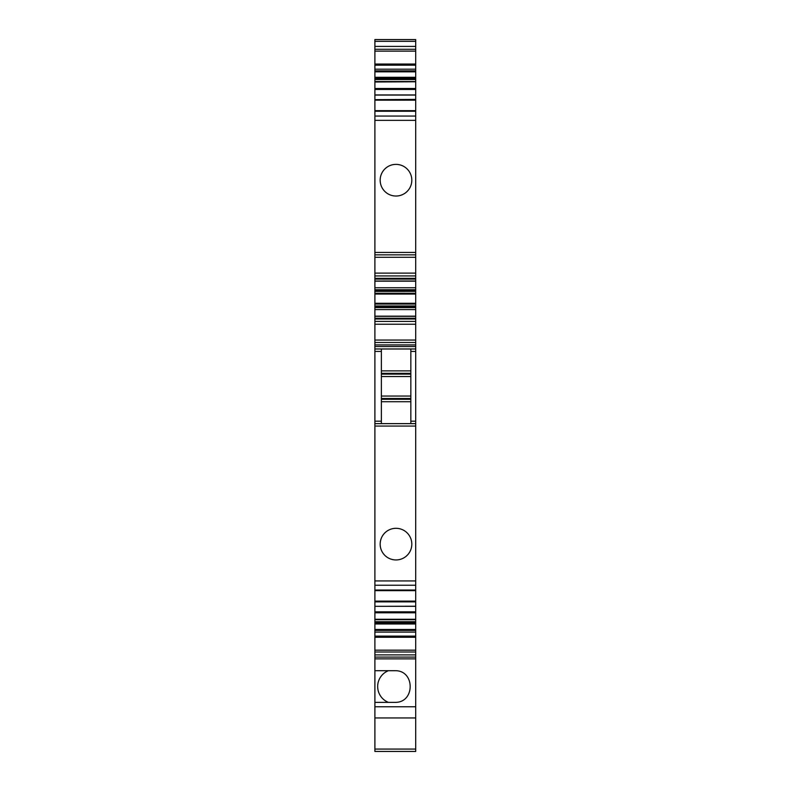 <?xml version="1.0" encoding="UTF-8"?>
<svg xmlns="http://www.w3.org/2000/svg" width="791" height="791" viewBox="0 0 791 791"><rect width="100%" height="100%" fill="white"/><g stroke="black" fill="none" stroke-linecap="round" stroke-linejoin="round"><path stroke-width="1.19" d="M374.894 702.359L374.894 670.709L395.984 670.709C414.899 671.203 414.899 701.864 395.984 702.359L374.894 702.359L374.894 751.45L415.7 751.45L415.7 650.172L374.894 650.172L374.894 658.863L415.7 658.863M374.894 39.55L374.894 41.33L415.7 41.33L415.7 39.55L374.894 39.55M374.894 51.118L415.7 51.118L415.7 64.031L374.894 64.031L374.894 41.33M374.894 46.412L415.7 46.412L415.7 41.33M415.7 46.412L415.7 51.118M374.894 64.031L374.894 70.874L415.7 70.874L415.7 69.193L374.894 69.193M415.7 64.031L415.7 69.193M415.7 70.874L415.7 77.31L374.894 77.31L374.894 70.874M415.7 77.31L415.7 78.517L374.894 78.517L374.894 81.849M374.894 77.31L374.894 78.487L415.7 78.487L415.7 81.849M374.894 81.997L415.7 81.76L374.894 81.997L374.894 88.513L415.7 88.513L415.7 81.997M415.7 88.513L415.7 94.95L374.894 94.95L374.894 88.513M415.7 94.95L415.7 99.498M374.894 94.95L374.894 99.498M374.894 99.646L415.7 99.409L374.894 99.646L374.894 100.17L415.7 100.17L415.7 99.646M374.894 257.293L415.7 257.293L415.7 273.113L374.894 273.113L374.894 100.17M374.894 110.651L415.7 110.651L415.7 100.17M415.7 110.651L415.7 254.85L374.894 254.85M395.984 196.03A15.82 15.82 0 0 1 380.164 180.2A15.82 15.82 0 0 1 395.984 164.38A15.82 15.82 0 0 1 411.814 180.2A15.82 15.82 0 0 1 395.984 196.03M415.7 257.293L415.7 254.85M374.894 273.113L374.894 278.323L415.7 278.323L415.7 275.95L374.894 275.95M415.7 273.113L415.7 275.95M415.7 278.323L415.7 281.003L374.894 281.023L374.894 278.323M415.7 281.003L415.7 291.365L374.894 291.385L374.894 281.023L415.7 281.003M415.7 291.365L374.894 291.385L374.894 293.293L415.7 293.293L415.7 291.385M374.894 303.279L415.7 303.279L415.7 305.959L374.894 305.979L374.894 293.293M415.7 303.279L415.7 293.293M415.7 306.809L374.894 306.809L374.894 305.979L415.7 305.959L415.7 316.321L374.894 316.321L374.894 318.249L415.7 318.249L415.7 316.341L374.894 316.341M374.894 306.809L374.894 316.321M374.894 340.051L415.7 340.051L415.7 342.493L374.894 342.493L374.894 318.249M374.894 321.393L415.7 321.393L415.7 318.249M415.7 321.393L415.7 324.231L374.894 324.231M415.7 340.051L415.7 324.231M374.894 342.493L374.894 344.925L415.7 344.925L415.7 342.493M374.894 421.198L381.381 421.198L381.381 423.63L374.894 423.63L374.894 344.925M374.894 346.547L415.7 346.547L415.7 344.925M374.894 348.979L415.7 348.979L415.7 346.547M381.381 421.198L381.381 348.979M374.894 601.111L374.894 423.63L415.7 423.63L415.7 601.111L374.894 601.111L374.894 601.644L415.7 601.644L415.7 601.111M381.381 423.63L415.7 423.63L415.7 348.979M395.984 559.949A15.82 15.82 0 0 1 380.164 544.129A15.82 15.82 0 0 1 395.984 528.309A15.82 15.82 0 0 1 411.814 544.129A15.82 15.82 0 0 1 395.984 559.949M374.894 606.232L374.894 601.882L415.7 601.882L415.7 606.331L374.894 606.331L415.7 606.232M374.894 619.432L374.894 606.331M415.7 619.432L415.7 606.331M374.894 619.729L415.7 619.521L415.7 623.98L374.894 623.98L374.894 619.729L415.7 619.729M415.7 622.774L374.894 622.774L415.7 622.774M374.894 632.098L415.7 632.098L415.7 637.259L374.894 637.259L374.894 623.98M415.7 632.098L415.7 623.98M374.894 637.259L374.894 650.172M415.7 637.259L415.7 650.172M374.894 670.709L374.894 658.863M388.391 670.709A17.036 17.036 0 0 0 388.391 702.359M410.836 423.63L410.836 348.979M415.7 533.984L415.7 554.273M415.7 614.073L415.7 634.362M415.7 50.476L415.7 70.765M415.7 196.435L415.7 176.146M381.381 370.89L410.836 370.89M381.381 376.565L410.836 376.565M381.381 396.044L410.836 396.044M381.381 401.719L410.836 401.719M415.7 749.077L374.894 749.077M374.894 717.951L415.7 717.951M374.894 49.279L415.7 49.279M374.894 65.178L415.7 65.178M415.7 71.813L374.894 71.813M415.7 77.409L374.894 77.409M415.7 78.398L374.894 78.398M415.7 79.347L374.894 79.347M415.7 79.545L374.894 79.545M415.7 81.552L374.894 81.552M415.7 89.452L374.894 89.452M415.7 95.058L374.894 95.058M374.894 111.244L415.7 111.244M374.894 116.05L415.7 116.05M374.894 120.361L415.7 120.361M374.894 252.418L415.7 252.418M415.7 279.094L374.894 279.094M415.7 281.181L374.894 281.181M415.7 287.756L374.894 287.756M415.7 289.763L374.894 289.763M415.7 290.534L374.894 290.534M415.7 294.064L374.894 294.064M415.7 304.051L374.894 304.051M415.7 307.58L374.894 307.58M415.7 309.588L374.894 309.588M415.7 316.163L374.894 316.163M415.7 319.02L374.894 319.02M374.894 351.412L381.381 351.412M374.894 426.062L415.7 426.062M374.894 580.93L415.7 580.93M374.894 585.231L415.7 585.231M374.894 590.037L415.7 590.037M374.894 611.829L415.7 611.829M415.7 612.778L374.894 612.778M374.894 619.284L415.7 619.284M415.7 621.736L374.894 621.736M415.7 621.944L374.894 621.944M415.7 622.794L374.894 622.794M415.7 622.893L374.894 622.893M415.7 623.872L374.894 623.872M374.894 629.478L415.7 629.478M415.7 630.417L374.894 630.417M415.7 636.112L374.894 636.112M374.894 652.002L415.7 652.002M374.894 654.879L415.7 654.879M374.894 657.084L415.7 657.084M374.894 706.758L415.7 706.758M410.836 351.412L415.7 351.412M410.836 421.198L415.7 421.198M381.381 373.322L410.836 373.322M381.381 374.133L410.836 374.133M381.381 398.476L410.836 398.476M381.381 399.287L410.836 399.287M374.894 590.63L415.7 590.63"/></g></svg>

